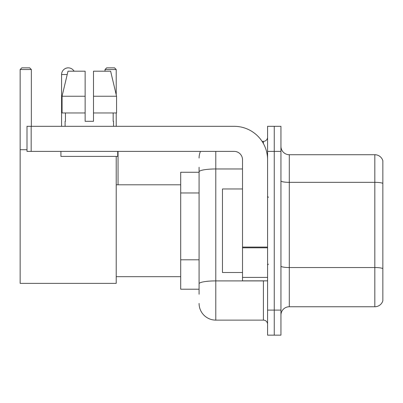 <?xml version="1.0" encoding="UTF-8"?>
<svg xmlns="http://www.w3.org/2000/svg" width="403" height="403" viewBox="0 0 403 403"><rect width="100%" height="100%" fill="white"/><g stroke="black" fill="none" stroke-linecap="round" stroke-linejoin="round"><path stroke-width="0.6" d="M199.077 172.262L180.7 172.262L180.7 289.208L199.077 289.208M199.077 294.22L199.077 167.25M267.577 310.093L267.577 335.155L274.257 335.155L274.257 310.093L274.257 335.155L280.941 335.155L280.941 310.093L274.257 310.093L274.257 151.382L274.257 310.093L267.577 310.093L267.577 151.382L274.257 151.382L274.257 126.32L274.257 151.382L280.941 151.382L280.941 310.093M280.941 151.382L280.941 126.32L267.577 126.32L267.577 151.382M215.786 151.382L215.786 320.118L263.396 320.118L263.396 280.856M262.066 141.357L263.396 141.357A4.176 4.176 0 0 0 267.577 137.181M199.077 187.959L199.077 171.869A16.704 2.902 180 0 1 215.786 168.968L242.515 168.968M267.577 324.294A4.176 4.176 0 0 0 263.396 320.118M199.077 158.062A16.704 16.704 0 0 1 200.472 151.382M215.786 320.118A16.704 16.704 0 0 1 199.077 303.409M280.941 315.106A8.352 8.352 0 0 1 289.294 306.754L374.83 306.754L374.83 154.722L289.294 154.722A8.352 8.352 0 0 1 280.941 146.37A8.352 8.352 0 0 0 289.294 154.722L289.294 306.754M382.85 160.737A8.352 8.352 0 0 0 374.83 154.722A8.352 8.352 0 0 1 382.85 160.737L382.85 300.739A8.352 8.352 0 0 1 374.83 306.754M93.491 121.308L85.139 121.308L93.491 121.308L85.139 121.308L93.491 121.308L93.491 71.19L110.629 71.19L116.563 96.246L116.563 112.956L93.491 112.956M116.215 69.517L105.022 69.517L106.689 67.845L114.543 67.845L116.215 69.517L116.215 94.765L116.563 96.246L93.491 96.246M61.583 126.32L61.583 74.53A6.685 6.685 0 0 1 74.051 71.19M116.215 156.394L116.215 283.364L20.15 283.364L20.15 69.517L21.822 67.845L29.671 67.845L31.343 69.517L20.15 69.517M31.343 126.32L31.343 69.517M20.15 149.709L27.001 149.709M116.215 112.956L116.215 126.32M105.022 69.517L105.022 71.19M66.601 68.057A5.43 5.43 0 0 1 68.097 67.845A5.43 5.43 0 0 1 68.178 67.85M267.577 280.856L242.515 280.856L242.515 247.079L267.577 247.079M267.577 159.734A33.414 33.414 0 0 0 234.163 126.32L31.177 126.32L31.177 151.382L234.163 151.382A8.352 8.352 0 0 1 242.515 159.734L242.515 247.079M31.177 151.382L27.001 151.382L27.001 126.32L31.177 126.32M65.09 121.308L65.452 121.308L65.09 121.308L65.09 126.32M113.54 121.308L113.178 121.308L113.54 121.308L113.54 126.32M113.178 112.956L113.178 121.308M85.139 96.246L62.067 96.246L68.001 71.19L85.139 71.19L85.139 121.308M65.452 121.308L65.452 112.956M60.913 151.382L60.913 156.394L117.716 156.394L117.716 151.382M85.139 112.956L62.067 112.956L62.067 96.246L68.001 71.19M116.563 112.956L116.563 96.246L110.629 71.19M242.515 188.972L222.466 188.972L222.466 272.504L242.515 272.504M199.077 192.972L180.7 192.972M199.077 259.799L180.7 259.799M264.847 280.856A4.176 0.725 0 0 1 263.396 280.901L215.786 280.901A16.704 2.902 180 0 0 199.077 283.803M263.396 143.559L263.396 141.357M382.85 183.375A8.352 1.451 180 0 0 374.83 182.332L289.294 182.332A8.352 1.451 0 0 1 280.941 180.882M382.85 268.579A8.352 1.451 180 0 0 374.83 267.537L289.294 267.537A8.352 1.451 -0 0 1 280.941 266.086M67.21 74.53L61.583 74.53M267.577 247.805L242.515 247.805M242.515 277.405L267.577 277.405M116.215 276.68L180.7 276.68M116.215 184.796L180.7 184.796M118.049 184.796L118.049 151.382M268.408 197.324L267.577 196.488M268.408 264.151L267.577 264.983"/></g></svg>
